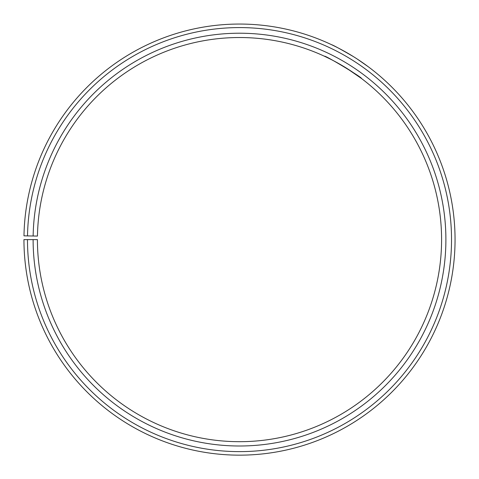 <?xml version="1.0" encoding="UTF-8"?>
<svg xmlns="http://www.w3.org/2000/svg" width="479" height="479" viewBox="0 0 479 479"><rect width="100%" height="100%" fill="white"/><g stroke="black" fill="none" stroke-linecap="round" stroke-linejoin="round"><path stroke-width="0.72" d="M27.483 239.608L23.95 239.608A215.556 215.556 0 0 0 346.191 426.903A215.556 215.556 0 0 0 349.448 54.199A215.556 215.556 0 0 0 23.98 235.842L27.513 235.907A212.023 212.023 0 0 1 347.646 57.235A212.023 212.023 0 0 1 344.443 423.837A212.023 212.023 0 0 1 27.483 239.608L37.422 239.608A202.084 202.084 0 0 0 339.527 415.197A202.084 202.084 0 0 0 342.575 65.785A202.084 202.084 0 0 0 37.452 236.075L33.141 236.003A206.395 206.395 0 0 1 344.772 62.078A206.395 206.395 0 0 1 341.659 418.945A206.395 206.395 0 0 1 33.111 239.608M27.513 235.907L33.141 236.003M330.318 59.079L324.517 56.271C324.008 54.51 363.232 78.071 361.465 78.478L346.515 68.186M344.179 66.749L333.127 60.522M353.454 56.636C340.641 49.193 333.318 45.2 331.492 44.661M357.46 59.192L368.441 66.868"/></g></svg>
